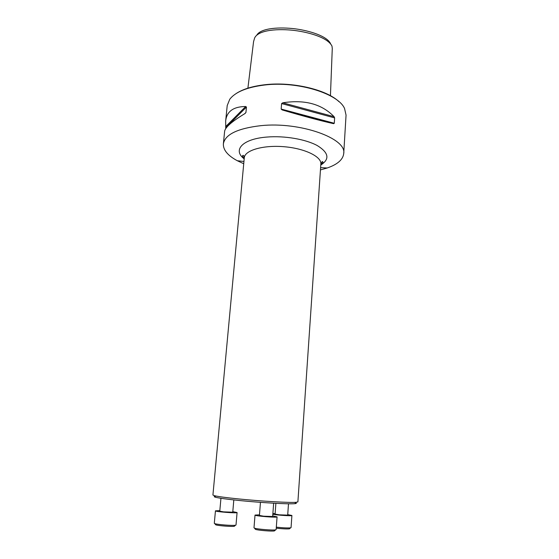 <?xml version="1.0" encoding="UTF-8"?>
<svg xmlns="http://www.w3.org/2000/svg" width="559" height="559" viewBox="0 0 559 559"><rect width="100%" height="100%" fill="white"/><g stroke="black" fill="none" stroke-linecap="round" stroke-linejoin="round"><path stroke-width="0.84" d="M295.655 502.827C296.822 503.226 296.515 503.512 294.733 503.673C289.045 504.309 260.836 502.723 238.882 500.459C227.087 499.243 219.38 498.195 215.753 497.314C214.02 496.874 213.762 496.546 214.977 496.336M330.544 43.658C327.19 36.335 310.49 30.871 295.292 28.844C280.143 26.944 261.186 27.852 256.861 35.014M330.439 95.715L332.277 48.437L331.983 46.104C328.112 38.005 310.448 32.513 294.544 30.465C278.717 28.558 258.579 29.697 254.659 37.9L253.569 41.611L247.903 88.168M320.447 169.908L327.26 167.973C337.524 164.416 343.009 159.608 343.722 153.557C346.929 138.45 300.183 121.513 260.892 125.656C237.547 128.388 225.039 134.46 223.369 143.873C223.104 149.966 227.758 155.584 237.316 160.733L243.731 163.738M225.745 128.605L225.675 120.905L227.213 105.553L229.77 99.243C235.395 91.969 246.973 87.232 264.484 85.024C297.395 80.915 338.244 93.542 344.547 108.474L346.056 115.112L343.722 153.557M281.61 103.562L282.791 102.8C304.718 99.39 321.809 104.016 334.065 116.691L334.631 117.9L334.289 123.273L333.618 123.672C320.621 120.772 303.488 116.195 282.204 109.941L281.156 109.068L281.61 103.562L334.631 117.9M225.675 120.905C226.751 111.423 233.424 106.615 245.694 106.503L246.449 107.062L245.939 112.478L245.038 113.519C231.971 121.422 225.172 127.347 224.627 131.302L223.369 143.873M236.38 93.395C243.123 89.056 252.584 86.177 264.756 84.751C292.091 81.446 326.449 89.559 338.95 101.647M238.407 498.914C261.165 501.241 290.407 502.911 296.242 502.289L297.891 501.884L320.852 163.962C321.642 156.611 304.606 148.324 283.706 146.689C262.821 144.963 244.674 150.42 244.283 157.799L212.923 495.043L214.488 495.714C218.22 496.595 226.192 497.664 238.407 498.914M233.816 499.928L232.754 512.191L223.558 511.862L219.778 511.178L220.945 498.286M219.827 510.612L215.446 510.842C214.782 511.702 237.596 513.49 237.079 512.533L232.803 511.632M215.446 510.842L214.3 523.315L214.796 523.622C217.318 524.621 232.817 525.823 235.472 525.229L236.01 525.006L237.079 512.533M234.717 525.914L234.34 526.264C231.936 526.809 218.017 525.726 215.732 524.817L215.418 524.419M273.658 503.205L272.659 516.509L263.582 516.188L259.425 515.433L260.459 502.338M259.474 514.846L255.016 515.077C254.338 515.978 277.599 517.872 277.075 516.872L272.701 515.929M255.016 515.077L253.996 527.815L254.52 528.15C257.147 529.184 272.806 530.463 275.559 529.869L276.132 529.625L277.075 516.872M274.818 530.547L274.42 530.917C271.926 531.469 257.86 530.316 255.484 529.373L255.149 528.947M288.493 503.792L287.696 515.132L279.158 514.811L275.084 514.091L275.887 503.331M275.126 513.567L272.883 513.525M272.827 514.301C278.123 515.272 292.378 516.153 291.903 515.489L287.731 514.601M276.314 527.165C282.98 527.878 287.731 528.094 290.561 527.829L291.057 527.626L291.903 515.489M289.821 528.514L289.478 528.835C286.781 529.08 282.365 528.87 276.237 528.192M282.791 102.8L334.065 116.691M281.156 109.068L334.289 123.273M282.204 109.941L333.618 123.672M225.794 126.502L245.694 106.503M225.836 127.69L246.449 107.062M244.653 113.75L245.939 112.478M244.185 158.875C232.446 150.098 242.382 138.905 266.943 137.053C284.447 135.564 305.794 139.247 317.351 145.613C328.797 152.733 329.936 159.203 320.775 165.038M320.6 167.644L327.26 167.973M243.948 161.474L237.316 160.733M320.803 164.688C322.669 162.969 323.361 162.124 322.878 162.138C322.606 160.985 321.935 161.593 320.852 163.962M244.283 157.799C244.024 155.591 243.451 154.885 242.571 155.681C242.11 155.605 242.662 156.555 244.22 158.525M294.733 503.673L296.242 502.289M215.753 497.314L214.488 495.714M234.34 526.264L235.472 525.229M215.732 524.817L214.796 523.622M274.42 530.917L275.559 529.869M255.484 529.373L254.52 528.15M289.478 528.835L290.561 527.829"/></g></svg>
